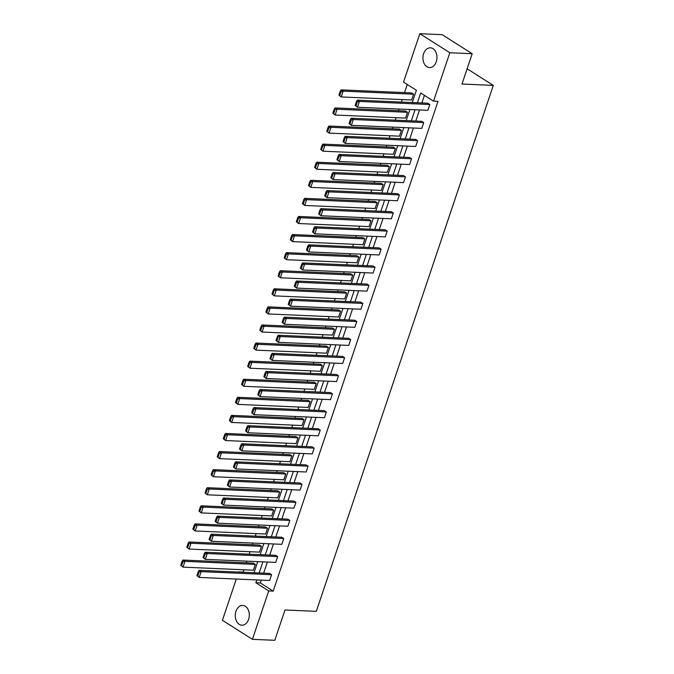 <?xml version="1.0" encoding="UTF-8"?>
<svg xmlns="http://www.w3.org/2000/svg" width="674" height="674" viewBox="0 0 674 674"><rect width="100%" height="100%" fill="white"/><g stroke="black" fill="none" stroke-linecap="round" stroke-linejoin="round"><path stroke-width="1.01" d="M436.28 61.73A9.899 7.01 92.5 0 1 429.523 67.602A9.899 7.01 92.5 0 1 423.626 53.701A9.899 7.01 92.5 0 1 430.383 47.82A9.899 7.01 92.5 0 1 436.28 61.73M248.622 619.33A9.899 7.01 92.5 0 1 241.865 625.202A9.899 7.01 92.5 0 1 235.967 611.301A9.899 7.01 92.5 0 1 242.724 605.429A9.899 7.01 92.5 0 1 248.622 619.33M412.252 102.541L416.389 90.257L403.532 82.102L419.826 33.7L442.186 34.669L472.196 53.718L461.993 84.031L493.301 85.396L316.3 611.343L284.992 609.987L274.79 640.3L252.421 639.331L222.412 620.282L236.296 579.042M243.946 569.791L243.179 572.083L238.706 571.881M407.273 84.469L404.535 92.616M402.184 99.592L401.35 102.069M399.008 109.045L398.444 110.705M396.101 117.68L395.267 120.149M392.917 127.133L392.361 128.785M390.01 135.76L389.184 138.237M386.834 145.213L386.278 146.873M383.927 153.849L383.093 156.317M380.743 163.302L380.187 164.953M377.844 171.929L377.01 174.406M374.66 181.382L374.104 183.042M371.753 190.017L370.919 192.486M368.577 199.47L368.021 201.122M365.67 208.097L364.836 210.574M362.486 217.55L361.93 219.21M359.579 226.186L358.753 228.654M356.403 235.639L355.847 237.29M353.496 244.266L352.662 246.743M350.32 253.719L349.755 255.379M347.413 262.354L346.579 264.823M344.229 271.807L343.673 273.459M341.322 280.435L340.488 282.912M338.146 289.887L337.59 291.547M335.239 298.523L334.405 300.992M332.055 307.976L331.498 309.627M329.148 316.603L328.322 319.08M325.972 326.056L325.416 327.716M323.065 334.692L322.231 337.168M319.889 344.144L319.324 345.796M316.982 352.78L316.148 355.249M313.798 362.224L313.242 363.884M310.891 370.86L310.065 373.337M307.715 380.313L307.159 381.964M304.808 388.949L303.974 391.417M301.623 398.393L301.067 400.053M298.725 407.029L297.891 409.506M295.541 416.481L294.985 418.133M292.634 425.117L291.8 427.586M289.458 434.561L288.902 436.221M286.551 443.197L285.717 445.674M283.366 452.65L282.81 454.301M280.46 461.286L279.634 463.754M277.284 470.73L276.728 472.39M274.377 479.366L273.543 481.843M271.201 488.819L270.636 490.47M268.294 497.454L267.46 499.923M265.109 506.899L264.553 508.558M262.203 515.534L261.377 518.011M259.027 524.987L258.471 526.638M256.12 533.623L255.286 536.091M252.935 543.067L252.379 544.727M250.037 551.703L249.203 554.18M246.853 561.156L246.296 562.807M419.826 33.7L449.836 52.741L433.542 101.142L420.686 92.987L417.4 102.768M472.196 53.718L449.836 52.741M493.301 85.396L467.124 68.782M423.727 122.584L353.311 119.525L351.28 118.236L421.705 121.303L423.727 122.584L421.781 128.38L351.356 125.322L349.065 123.502L349.882 124.016L351.247 119.955L350.438 119.441L349.065 123.502M411.561 158.761L341.137 155.694L339.106 154.405L409.531 157.472L411.561 158.761L409.607 164.557L339.182 161.49L336.899 159.671L337.708 160.185L339.073 156.124L338.264 155.61L336.899 159.671M399.387 194.929L328.963 191.863L326.941 190.573L397.357 193.64L399.387 194.929L397.433 200.726L327.016 197.659L324.725 195.839L325.534 196.353L326.898 192.301L326.09 191.778L324.725 195.839M387.213 231.098L316.788 228.031L314.766 226.742L385.183 229.809L387.213 231.098L385.258 236.894L314.842 233.827L312.551 232.008L313.359 232.522L314.733 228.469L313.916 227.947L312.551 232.008M375.039 267.266L304.623 264.2L302.592 262.911L373.017 265.977L375.039 267.266L373.093 273.063L302.668 269.996L300.377 268.176L301.194 268.69L302.559 264.638L301.741 264.115L300.377 268.176M362.865 303.435L292.449 300.368L290.418 299.079L360.843 302.146L362.865 303.435L360.919 309.231L290.494 306.164L288.211 304.345L289.02 304.859L290.384 300.806L289.576 300.292L288.211 304.345M350.699 339.603L280.274 336.537L278.252 335.256L348.669 338.314L350.699 339.603L348.744 345.4L278.328 342.333L276.037 340.513L276.846 341.027L278.21 336.975L277.402 336.461L276.037 340.513M338.525 375.772L268.1 372.705L266.078 371.425L336.495 374.483L338.525 375.772L336.57 381.568L266.154 378.502L263.863 376.682L264.671 377.196L266.036 373.143L265.227 372.629L263.863 376.682M326.351 411.94L255.935 408.874L253.904 407.593L324.329 410.651L326.351 411.94L324.405 417.737L253.98 414.67L251.688 412.85L252.506 413.364L253.871 409.312L253.053 408.798L251.688 412.85M314.177 448.109L243.761 445.042L241.73 443.762L312.155 446.82L314.177 448.109L312.231 453.905L241.806 450.839L239.523 449.019L240.332 449.533L241.696 445.48L240.888 444.966L239.523 449.019M302.011 484.277L231.586 481.211L229.556 479.93L299.981 482.988L302.011 484.277L300.056 490.074L229.64 487.007L227.349 485.187L228.157 485.701L229.522 481.649L228.713 481.135L227.349 485.187M289.837 520.446L219.412 517.379L217.39 516.099L287.806 519.157L289.837 520.446L287.882 526.242L217.466 523.176L215.175 521.356L215.983 521.87L217.348 517.817L216.539 517.303L215.175 521.356M277.663 556.614L207.247 553.548L205.216 552.267L275.632 555.325L277.663 556.614L275.717 562.411L205.292 559.344L203 557.524L203.818 558.038L205.182 553.986L204.365 553.472L203 557.524M424.426 95.354L421.873 102.962M419.523 109.938L415.782 121.042M413.44 128.018L409.699 139.13M407.349 146.106L403.608 157.21M401.266 164.186L397.525 175.299M395.175 182.275L391.442 193.379M389.092 200.355L385.351 211.468M383.009 218.443L379.268 229.548M376.918 236.532L373.185 247.636M370.835 254.612L367.094 265.716M364.744 272.7L361.011 283.805M358.661 290.78L354.92 301.885M352.578 308.869L348.837 319.973M346.487 326.949L342.754 338.053M340.404 345.037L336.663 356.142M334.321 363.118L330.58 374.222M328.23 381.206L324.497 392.31M322.147 399.286L318.406 410.39M316.055 417.375L312.323 428.479M309.973 435.455L306.232 446.559M303.89 453.543L300.149 464.647M297.798 471.623L294.066 482.736M291.716 489.712L287.975 500.816M285.633 507.792L281.892 518.904M279.542 525.88L275.801 536.984M273.459 543.96L269.718 555.073M267.367 562.049L263.635 573.153M261.285 580.129L260.332 582.968L273.189 591.123L438.016 101.336L433.542 101.142M271.58 574.695L201.155 571.636L199.133 570.347L269.549 573.414L271.58 574.695L269.625 580.491L199.209 577.433L196.918 575.613L197.726 576.127L199.091 572.066L198.282 571.552L196.918 575.613M283.754 538.526L213.329 535.468L211.299 534.179L281.724 537.245L283.754 538.526L281.799 544.322L211.375 541.264L209.092 539.444L209.9 539.958L211.265 535.897L210.457 535.383L209.092 539.444M295.92 502.357L225.504 499.299L223.473 498.01L293.898 501.077L295.92 502.357L293.974 508.154L223.549 505.096L221.257 503.276L222.075 503.79L223.439 499.729L222.631 499.215L221.257 503.276M308.094 466.189L237.678 463.131L235.647 461.842L306.063 464.908L308.094 466.189L306.148 471.985L235.723 468.927L233.431 467.107L234.24 467.621L235.614 463.56L234.796 463.046L233.431 467.107M320.268 430.02L249.843 426.962L247.821 425.673L318.238 428.74L320.268 430.02L318.313 435.817L247.897 432.759L245.606 430.939L246.414 431.453L247.779 427.392L246.97 426.878L245.606 430.939M332.442 393.852L262.017 390.794L259.987 389.505L330.412 392.563L332.442 393.852L330.487 399.648L260.071 396.59L257.78 394.77L258.589 395.284L259.953 391.223L259.145 390.709L257.78 394.77M344.608 357.683L274.192 354.625L272.161 353.336L342.586 356.394L344.608 357.683L342.662 363.48L272.237 360.422L269.954 358.602L270.763 359.116L272.127 355.055L271.319 354.541L269.954 358.602M356.782 321.515L286.366 318.457L284.335 317.168L354.751 320.226L356.782 321.515L354.836 327.311L284.411 324.253L282.12 322.433L282.937 322.947L284.302 318.886L283.484 318.372L282.12 322.433M368.956 285.346L298.531 282.288L296.509 280.999L366.926 284.057L368.956 285.346L367.001 291.143L296.585 288.084L294.294 286.265L295.102 286.779L296.467 282.718L295.659 282.204L294.294 286.265M381.13 249.178L310.706 246.12L308.675 244.831L379.1 247.889L381.13 249.178L379.176 254.974L308.759 251.916L306.468 250.096L307.277 250.61L308.641 246.549L307.833 246.035L306.468 250.096M393.296 213.009L322.88 209.951L320.849 208.662L391.274 211.72L393.296 213.009L391.35 218.806L320.925 215.747L318.642 213.928L319.451 214.442L320.816 210.381L320.007 209.867L318.642 213.928M405.47 176.841L335.054 173.782L333.023 172.493L403.44 175.552L405.47 176.841L403.524 182.637L333.099 179.579L330.808 177.751L331.625 178.273L332.99 174.212L332.172 173.698L330.808 177.751M417.644 140.672L347.22 137.614L345.198 136.325L415.614 139.383L417.644 140.672L415.69 146.469L345.273 143.41L342.982 141.582L343.791 142.104L345.155 138.044L344.347 137.53L342.982 141.582M429.818 104.504L359.394 101.445L357.363 100.156L427.788 103.215L429.818 104.504L427.864 110.3L357.447 107.242L355.156 105.414L355.965 105.936L357.33 101.875L356.521 101.361L355.156 105.414M273.189 591.123L268.715 590.929L252.421 639.331M250.998 579.682L251.672 579.716M254.022 572.731L257.754 561.627M260.105 554.651L263.846 543.547M266.188 536.563L269.929 525.459M272.279 518.483L276.011 507.379M278.362 500.394L282.103 489.29M284.445 482.314L288.186 471.21M290.536 464.226L294.268 453.122M296.619 446.146L300.36 435.042M302.71 428.057L306.443 416.953M308.793 409.977L312.534 398.873M314.876 391.889L318.617 380.785M320.967 373.809L324.7 362.705M327.05 355.72L330.791 344.616M333.133 337.64L336.874 326.528M339.224 319.552L342.965 308.448M345.307 301.472L349.048 290.359M351.398 283.383L355.131 272.279M357.481 265.303L361.222 254.191M363.564 247.215L367.305 236.111M369.655 229.135L373.388 218.022M375.738 211.046L379.479 199.942M381.829 192.966L385.562 181.854M387.912 174.878L391.653 163.774M393.995 156.798L397.736 145.685M400.086 138.709L403.819 127.605M406.169 120.629L409.91 109.517M256.811 579.935L255.859 582.774L268.715 590.929M415.049 109.744L411.308 120.848M408.966 127.824L405.226 138.937M402.875 145.913L399.143 157.017M396.792 163.993L393.052 175.105M390.701 182.081L386.969 193.185M384.618 200.161L380.877 211.274M378.535 218.25L374.795 229.354M372.444 236.33L368.712 247.442M366.361 254.418L362.62 265.522M360.278 272.498L356.538 283.611M354.187 290.587L350.455 301.691M348.104 308.667L344.363 319.779M342.013 326.755L338.281 337.859M335.93 344.844L332.189 355.948M329.847 362.924L326.106 374.028M323.756 381.012L320.024 392.116M317.673 399.092L313.932 410.196M311.59 417.181L307.849 428.285M305.499 435.261L301.758 446.365M299.416 453.349L295.675 464.453M293.325 471.429L289.593 482.533M287.242 489.518L283.501 500.622M281.159 507.598L277.418 518.702M275.068 525.686L271.336 536.79M268.985 543.766L265.244 554.879M262.894 561.855L259.161 572.959M413.592 94.208L411.57 92.919L341.145 89.861L343.176 91.15L413.592 94.208L411.646 100.005L341.221 96.946L338.929 95.127L339.747 95.641L341.111 91.58L340.303 91.066L338.929 95.127M407.509 112.297L405.478 111.008L335.062 107.941L337.084 109.23L407.509 112.297L405.554 118.093L335.138 115.027L332.846 113.207L333.655 113.721L335.02 109.668L334.211 109.146L332.846 113.207M401.426 130.377L399.396 129.088L328.971 126.03L331.001 127.319L401.426 130.377L399.471 136.173L329.047 133.115L326.764 131.295L327.572 131.809L328.937 127.748L328.128 127.234L326.764 131.295M395.335 148.465L393.304 147.176L322.888 144.118L324.919 145.399L395.335 148.465L393.389 154.262L322.964 151.195L320.672 149.375L321.49 149.889L322.854 145.837L322.037 145.323L320.672 149.375M389.252 166.545L387.221 165.256L316.805 162.198L318.827 163.487L389.252 166.545L387.297 172.342L316.881 169.284L314.589 167.464L315.398 167.978L316.763 163.917L315.954 163.403L314.589 167.464M383.161 184.634L381.139 183.345L310.714 180.287L312.744 181.567L383.161 184.634L381.214 190.43L310.79 187.364L308.507 185.544L309.315 186.058L310.68 182.005L309.872 181.491L308.507 185.544M377.078 202.714L375.047 201.425L304.631 198.367L306.653 199.656L377.078 202.714L375.123 208.51L304.707 205.452L302.415 203.632L303.224 204.146L304.597 200.085L303.78 199.571L302.415 203.632M370.995 220.802L368.964 219.513L298.54 216.455L300.57 217.736L370.995 220.802L369.04 226.599L298.624 223.532L296.333 221.712L297.141 222.226L298.506 218.174L297.697 217.66L296.333 221.712M364.904 238.882L362.882 237.602L292.457 234.535L294.487 235.824L364.904 238.882L362.957 244.679L292.533 241.621L290.241 239.801L291.058 240.315L292.423 236.254L291.606 235.74L290.241 239.801M358.821 256.971L356.79 255.682L286.374 252.624L288.396 253.904L358.821 256.971L356.866 262.767L286.45 259.701L284.158 257.881L284.967 258.395L286.332 254.342L285.523 253.828L284.158 257.881M352.729 275.051L350.707 273.77L280.283 270.704L282.313 271.993L352.729 275.051L350.783 280.847L280.359 277.789L278.076 275.969L278.884 276.483L280.249 272.422L279.44 271.908L278.076 275.969M346.647 293.139L344.616 291.85L274.2 288.792L276.23 290.073L346.647 293.139L344.7 298.936L274.276 295.869L271.984 294.049L272.802 294.563L274.166 290.511L273.349 289.997L271.984 294.049M340.564 311.219L338.533 309.939L268.109 306.872L270.139 308.161L340.564 311.219L338.609 317.016L268.193 313.958L265.901 312.138L266.71 312.652L268.075 308.591L267.266 308.077L265.901 312.138M334.473 329.308L332.451 328.019L262.026 324.961L264.056 326.241L334.473 329.308L332.526 335.104L262.102 332.038L259.81 330.218L260.627 330.732L261.992 326.679L261.183 326.165L259.81 330.218M328.39 347.388L326.359 346.107L255.943 343.041L257.965 344.33L328.39 347.388L326.435 353.184L256.019 350.126L253.727 348.306L254.536 348.82L255.901 344.759L255.092 344.246L253.727 348.306M322.307 365.477L320.276 364.187L249.852 361.129L251.882 362.41L322.307 365.477L320.352 371.273L249.928 368.206L247.644 366.386L248.453 366.9L249.818 362.848L249.009 362.334L247.644 366.386M316.216 383.557L314.185 382.276L243.769 379.209L245.799 380.498L316.216 383.557L314.269 389.353L243.845 386.295L241.553 384.475L242.37 384.989L243.735 380.928L242.918 380.414L241.553 384.475M310.133 401.645L308.102 400.356L237.686 397.298L239.708 398.578L310.133 401.645L308.178 407.441L237.762 404.375L235.47 402.555L236.279 403.069L237.644 399.016L236.835 398.502L235.47 402.555M304.041 419.725L302.019 418.444L231.595 415.378L233.625 416.667L304.041 419.725L302.095 425.521L231.671 422.463L229.387 420.643L230.196 421.157L231.561 417.096L230.752 416.583L229.387 420.643M297.959 437.814L295.928 436.525L225.512 433.466L227.534 434.747L297.959 437.814L296.004 443.61L225.588 440.543L223.296 438.723L224.105 439.237L225.478 435.185L224.661 434.671L223.296 438.723M291.876 455.894L289.845 454.613L219.421 451.546L221.451 452.835L291.876 455.894L289.921 461.69L219.505 458.632L217.213 456.812L218.022 457.326L219.387 453.265L218.578 452.751L217.213 456.812M285.784 473.982L283.762 472.693L213.338 469.635L215.368 470.924L285.784 473.982L283.838 479.778L213.414 476.72L211.122 474.892L211.939 475.406L213.304 471.353L212.487 470.84L211.122 474.892M279.702 492.062L277.671 490.782L207.255 487.715L209.277 489.004L279.702 492.062L277.747 497.859L207.331 494.8L205.039 492.98L205.848 493.494L207.213 489.434L206.404 488.92L205.039 492.98M273.61 510.151L271.588 508.862L201.164 505.803L203.194 507.092L273.61 510.151L271.664 515.947L201.24 512.889L198.956 511.061L199.765 511.583L201.13 507.522L200.321 507.008L198.956 511.061M267.527 528.231L265.497 526.95L195.081 523.883L197.111 525.172L267.527 528.231L265.581 534.027L195.157 530.969L192.865 529.149L193.682 529.663L195.047 525.602L194.23 525.088L192.865 529.149M261.445 546.319L259.414 545.03L188.998 541.972L191.02 543.261L261.445 546.319L259.49 552.116L189.074 549.057L186.782 547.229L187.591 547.751L188.956 543.691L188.147 543.177L186.782 547.229M255.353 564.408L253.331 563.119L182.907 560.052L184.937 561.341L255.353 564.408L253.407 570.204L182.983 567.137L180.699 565.317L181.508 565.831L182.873 561.771L182.064 561.257L180.699 565.317M260.332 582.968L255.859 582.774M199.091 572.066L201.155 571.636L199.209 577.433L197.726 576.127M199.133 570.347L198.282 571.552M182.873 561.771L184.937 561.341L182.983 567.137L181.508 565.831M182.064 561.257L182.907 560.052M205.182 553.986L207.247 553.548L205.292 559.344L203.818 558.038M205.216 552.267L204.365 553.472M211.265 535.897L213.329 535.468L211.375 541.264L209.9 539.958M211.299 534.179L210.457 535.383M188.956 543.691L191.02 543.261L189.074 549.057L187.591 547.751M188.147 543.177L188.998 541.972M195.047 525.602L197.111 525.172L195.157 530.969L193.682 529.663M194.23 525.088L195.081 523.883M217.348 517.817L219.412 517.379L217.466 523.176L215.983 521.87M217.39 516.099L216.539 517.303M201.13 507.522L203.194 507.092L201.24 512.889L199.765 511.583M200.321 507.008L201.164 505.803M223.439 499.729L225.504 499.299L223.549 505.096L222.075 503.79M223.473 498.01L222.631 499.215M207.213 489.434L209.277 489.004L207.331 494.8L205.848 493.494M206.404 488.92L207.255 487.715M229.522 481.649L231.586 481.211L229.64 487.007L228.157 485.701M229.556 479.93L228.713 481.135M213.304 471.353L215.368 470.924L213.414 476.72L211.939 475.406M212.487 470.84L213.338 469.635M235.614 463.56L237.678 463.131L235.723 468.927L234.24 467.621M235.647 461.842L234.796 463.046M219.387 453.265L221.451 452.835L219.505 458.632L218.022 457.326M218.578 452.751L219.421 451.546M241.696 445.48L243.761 445.042L241.806 450.839L240.332 449.533M241.73 443.762L240.888 444.966M225.478 435.185L227.534 434.747L225.588 440.543L224.105 439.237M224.661 434.671L225.512 433.466M247.779 427.392L249.843 426.962L247.897 432.759L246.414 431.453M247.821 425.673L246.97 426.878M231.561 417.096L233.625 416.667L231.671 422.463L230.196 421.157M230.752 416.583L231.595 415.378M253.871 409.312L255.935 408.874L253.98 414.67L252.506 413.364M253.904 407.593L253.053 408.798M259.953 391.223L262.017 390.794L260.071 396.59L258.589 395.284M259.987 389.505L259.145 390.709M266.036 373.143L268.1 372.705L266.154 378.502L264.671 377.196M266.078 371.425L265.227 372.629M272.127 355.055L274.192 354.625L272.237 360.422L270.763 359.116M272.161 353.336L271.319 354.541M278.21 336.975L280.274 336.537L278.328 342.333L276.846 341.027M278.252 335.256L277.402 336.461M284.302 318.886L286.366 318.457L284.411 324.253L282.937 322.947M284.335 317.168L283.484 318.372M290.384 300.806L292.449 300.368L290.494 306.164L289.02 304.859M290.418 299.079L289.576 300.292M296.467 282.718L298.531 282.288L296.585 288.084L295.102 286.779M296.509 280.999L295.659 282.204M302.559 264.638L304.623 264.2L302.668 269.996L301.194 268.69M302.592 262.911L301.741 264.115M308.641 246.549L310.706 246.12L308.759 251.916L307.277 250.61M308.675 244.831L307.833 246.035M237.644 399.016L239.708 398.578L237.762 404.375L236.279 403.069M236.835 398.502L237.686 397.298M243.735 380.928L245.799 380.498L243.845 386.295L242.37 384.989M242.918 380.414L243.769 379.209M249.818 362.848L251.882 362.41L249.928 368.206L248.453 366.9M249.009 362.334L249.852 361.129M255.901 344.759L257.965 344.33L256.019 350.126L254.536 348.82M255.092 344.246L255.943 343.041M261.992 326.679L264.056 326.241L262.102 332.038L260.627 330.732M261.183 326.165L262.026 324.961M268.075 308.591L270.139 308.161L268.193 313.958L266.71 312.652M267.266 308.077L268.109 306.872M274.166 290.511L276.23 290.073L274.276 295.869L272.802 294.563M273.349 289.997L274.2 288.792M280.249 272.422L282.313 271.993L280.359 277.789L278.884 276.483M279.44 271.908L280.283 270.704M286.332 254.342L288.396 253.904L286.45 259.701L284.967 258.395M285.523 253.828L286.374 252.624M292.423 236.254L294.487 235.824L292.533 241.621L291.058 240.315M291.606 235.74L292.457 234.535M314.733 228.469L316.788 228.031L314.842 233.827L313.359 232.522M314.766 226.742L313.916 227.947M298.506 218.174L300.57 217.736L298.624 223.532L297.141 222.226M297.697 217.66L298.54 216.455M320.816 210.381L322.88 209.951L320.925 215.747L319.451 214.442M320.849 208.662L320.007 209.867M304.597 200.085L306.653 199.656L304.707 205.452L303.224 204.146M303.78 199.571L304.631 198.367M326.898 192.301L328.963 191.863L327.016 197.659L325.534 196.353M326.941 190.573L326.09 191.778M310.68 182.005L312.744 181.567L310.79 187.364L309.315 186.058M309.872 181.491L310.714 180.287M332.99 174.212L335.054 173.782L333.099 179.579L331.625 178.273M333.023 172.493L332.172 173.698M316.763 163.917L318.827 163.487L316.881 169.284L315.398 167.978M315.954 163.403L316.805 162.198M339.073 156.124L341.137 155.694L339.182 161.49L337.708 160.185M339.106 154.405L338.264 155.61M322.854 145.837L324.919 145.399L322.964 151.195L321.49 149.889M322.037 145.323L322.888 144.118M345.155 138.044L347.22 137.614L345.273 143.41L343.791 142.104M345.198 136.325L344.347 137.53M328.937 127.748L331.001 127.319L329.047 133.115L327.572 131.809M328.128 127.234L328.971 126.03M351.247 119.955L353.311 119.525L351.356 125.322L349.882 124.016M351.28 118.236L350.438 119.441M335.02 109.668L337.084 109.23L335.138 115.027L333.655 113.721M334.211 109.146L335.062 107.941M357.33 101.875L359.394 101.445L357.447 107.242L355.965 105.936M357.363 100.156L356.521 101.361M341.111 91.58L343.176 91.15L341.221 96.946L339.747 95.641M340.303 91.066L341.145 89.861"/></g></svg>
